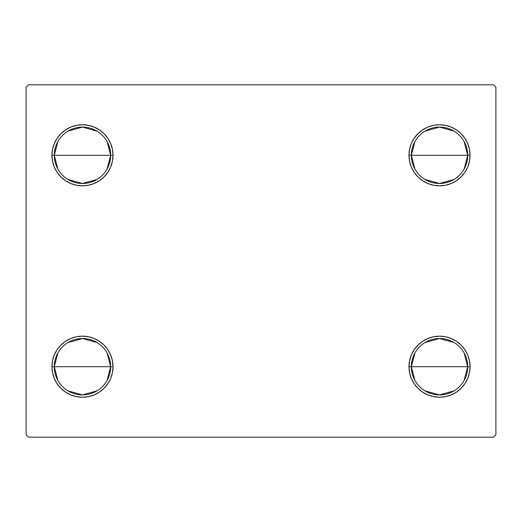 <?xml version="1.0" encoding="UTF-8"?>
<svg xmlns="http://www.w3.org/2000/svg" width="522" height="522" viewBox="0 0 522 522"><rect width="100%" height="100%" fill="white"/><g stroke="black" fill="none" stroke-linecap="round" stroke-linejoin="round"><path stroke-width="0.78" d="M414.918 380.46L411.336 366.705A28.188 28.188 0 0 0 439.524 394.893A28.188 28.188 0 0 0 467.712 366.705L470.061 366.705A30.537 30.537 0 0 1 439.524 397.242A30.537 30.537 0 0 1 408.987 366.705L467.712 366.705A28.188 28.188 0 0 1 439.524 394.893A28.188 28.188 0 0 1 411.336 366.705L414.918 352.95M464.13 352.95L467.712 366.705L464.13 380.46M454.036 390.867L439.524 394.893L425.012 390.867M414.918 169.05L411.336 155.295A28.188 28.188 0 0 0 439.524 183.483A28.188 28.188 0 0 0 467.712 155.295L470.061 155.295A30.537 30.537 0 0 1 439.524 185.832A30.537 30.537 0 0 1 408.987 155.295L467.712 155.295A28.188 28.188 0 0 1 439.524 183.483A28.188 28.188 0 0 1 411.336 155.295L414.918 141.54M464.13 141.54L467.712 155.295L464.13 169.05M454.036 179.457L439.524 183.483L425.012 179.457M57.87 169.05L54.288 155.295A28.188 28.188 0 0 0 82.476 183.483A28.188 28.188 0 0 0 110.664 155.295L113.013 155.295A30.537 30.537 0 0 1 82.476 185.832A30.537 30.537 0 0 1 51.939 155.295L110.664 155.295A28.188 28.188 0 0 1 82.476 183.483A28.188 28.188 0 0 1 54.288 155.295L57.87 141.54M107.082 141.54L110.664 155.295L107.082 169.05M96.988 179.457L82.476 183.483L67.964 179.457M57.87 380.46L54.288 366.705A28.188 28.188 0 0 0 82.476 394.893A28.188 28.188 0 0 0 110.664 366.705L113.013 366.705A30.537 30.537 0 0 1 82.476 397.242A30.537 30.537 0 0 1 51.939 366.705L110.664 366.705A28.188 28.188 0 0 1 82.476 394.893A28.188 28.188 0 0 1 54.288 366.705L57.87 352.95M107.082 352.95L110.664 366.705L107.082 380.46M96.988 390.867L82.476 394.893L67.964 390.867M493.551 84.825L28.449 84.825L26.1 87.174L26.1 434.826L28.449 437.175L493.551 437.175L495.9 434.826L495.9 87.174L493.551 84.825L28.449 84.825L26.1 87.174L26.1 434.826L28.449 437.175L493.551 437.175L495.9 434.826L495.9 87.174L493.551 84.825M409.574 372.662L408.987 366.705L409.574 360.748L411.31 355.019L414.135 349.74L417.933 345.114L422.559 341.316L427.838 338.491L433.567 336.755L439.524 336.168L445.481 336.755L451.21 338.491L456.489 341.316L461.115 345.114L464.913 349.74L467.738 355.019L469.474 360.748L470.061 366.705L469.474 372.662L467.738 378.391L464.913 383.67L461.115 388.296L456.489 392.094L451.21 394.919L445.481 396.655L439.524 397.242L433.567 396.655L427.838 394.919L422.559 392.094L417.933 388.296L414.135 383.67L411.31 378.391L409.574 372.662L408.987 366.705L409.574 360.748L411.31 355.019M409.574 161.252L408.987 155.295L409.574 149.338L411.31 143.609L414.135 138.33L417.933 133.704L422.559 129.906L427.838 127.081L433.567 125.345L439.524 124.758L445.481 125.345L451.21 127.081L456.489 129.906L461.115 133.704L464.913 138.33L467.738 143.609L469.474 149.338L470.061 155.295L469.474 161.252L467.738 166.981L464.913 172.26L461.115 176.886L456.489 180.684L451.21 183.509L445.481 185.245L439.524 185.832L433.567 185.245L427.838 183.509L422.559 180.684L417.933 176.886L414.135 172.26L411.31 166.981L409.574 161.252L408.987 155.295L409.574 149.338L411.31 143.609M52.526 161.252L51.939 155.295L52.526 149.338L54.262 143.609L57.087 138.33L60.885 133.704L65.511 129.906L70.79 127.081L76.519 125.345L82.476 124.758L88.433 125.345L94.162 127.081L99.441 129.906L104.067 133.704L107.865 138.33L110.69 143.609L112.426 149.338L113.013 155.295L112.426 161.252L110.69 166.981L107.865 172.26L104.067 176.886L99.441 180.684L94.162 183.509L88.433 185.245L82.476 185.832L76.519 185.245L70.79 183.509L65.511 180.684L60.885 176.886L57.087 172.26L54.262 166.981L52.526 161.252L51.939 155.295L52.526 149.338L54.262 143.609M52.526 372.662L51.939 366.705L52.526 360.748L54.262 355.019L57.087 349.74L60.885 345.114L65.511 341.316L70.79 338.491L76.519 336.755L82.476 336.168L88.433 336.755L94.162 338.491L99.441 341.316L104.067 345.114L107.865 349.74L110.69 355.019L112.426 360.748L113.013 366.705L112.426 372.662L110.69 378.391L107.865 383.67L104.067 388.296L99.441 392.094L94.162 394.919L88.433 396.655L82.476 397.242L76.519 396.655L70.79 394.919L65.511 392.094L60.885 388.296L57.087 383.67L54.262 378.391L52.526 372.662L51.939 366.705L52.526 360.748L54.262 355.019M112.426 149.338L113.013 155.295L112.426 161.252L110.69 166.981M88.433 185.245L82.476 185.832L76.519 185.245M76.519 125.345L82.476 124.758L88.433 125.345M469.474 149.338L470.061 155.295L469.474 161.252L467.738 166.981M445.481 185.245L439.524 185.832L433.567 185.245M433.567 125.345L439.524 124.758L445.481 125.345M469.474 360.748L470.061 366.705L469.474 372.662L467.738 378.391M445.481 396.655L439.524 397.242L433.567 396.655M433.567 336.755L439.524 336.168L445.481 336.755M112.426 360.748L113.013 366.705L112.426 372.662L110.69 378.391M88.433 396.655L82.476 397.242L76.519 396.655M76.519 336.755L82.476 336.168L88.433 336.755M82.476 366.705L54.288 366.705A28.188 28.188 0 0 1 82.476 338.517A28.188 28.188 0 0 1 110.664 366.705L82.476 366.705M67.964 342.543L82.476 338.517L96.988 342.543M54.288 366.705L51.939 366.705A30.537 30.537 0 0 1 82.476 336.168A30.537 30.537 0 0 1 113.013 366.705L110.664 366.705A28.188 28.188 0 0 0 82.476 338.517A28.188 28.188 0 0 0 54.288 366.705M82.476 155.295L54.288 155.295A28.188 28.188 0 0 1 82.476 127.107A28.188 28.188 0 0 1 110.664 155.295L82.476 155.295M67.964 131.133L82.476 127.107L96.988 131.133M54.288 155.295L51.939 155.295A30.537 30.537 0 0 1 82.476 124.758A30.537 30.537 0 0 1 113.013 155.295L110.664 155.295A28.188 28.188 0 0 0 82.476 127.107A28.188 28.188 0 0 0 54.288 155.295M439.524 155.295L411.336 155.295A28.188 28.188 0 0 1 439.524 127.107A28.188 28.188 0 0 1 467.712 155.295L439.524 155.295M425.012 131.133L439.524 127.107L454.036 131.133M411.336 155.295L408.987 155.295A30.537 30.537 0 0 1 439.524 124.758A30.537 30.537 0 0 1 470.061 155.295L467.712 155.295A28.188 28.188 0 0 0 439.524 127.107A28.188 28.188 0 0 0 411.336 155.295M439.524 366.705L411.336 366.705A28.188 28.188 0 0 1 439.524 338.517A28.188 28.188 0 0 1 467.712 366.705L439.524 366.705M425.012 342.543L439.524 338.517L454.036 342.543M411.336 366.705L408.987 366.705A30.537 30.537 0 0 1 439.524 336.168A30.537 30.537 0 0 1 470.061 366.705L467.712 366.705A28.188 28.188 0 0 0 439.524 338.517A28.188 28.188 0 0 0 411.336 366.705"/></g></svg>
